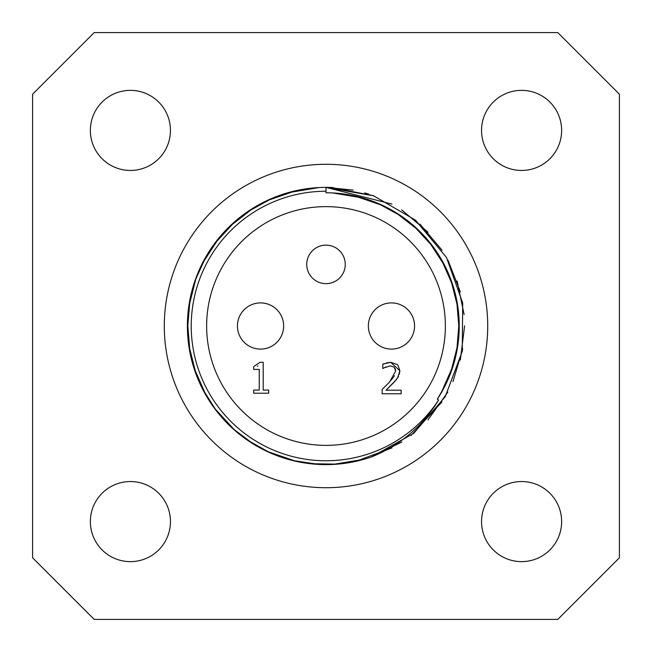 <?xml version="1.0" encoding="UTF-8"?>
<svg xmlns="http://www.w3.org/2000/svg" width="652" height="652" viewBox="0 0 652 652"><rect width="100%" height="100%" fill="white"/><g stroke="black" fill="none" stroke-linecap="round" stroke-linejoin="round"><path stroke-width="0.98" d="M257.312 366.163L257.85 365.959M253.652 369.431L253.652 366.611L260.018 362.325L263.212 362.325L263.212 390.075L268.681 390.075L268.681 393.221L253.652 393.221L253.652 390.075L259.243 390.075L259.243 369.431L253.652 369.431M396.44 379.619L386.017 390.206L401.143 390.206L401.143 393.775L382.145 393.775L382.145 389.407L383.816 387.818M387.638 384.061L393.417 377.329M382.145 389.407L389.586 381.99L395.674 371.004L395.259 368.69M393.922 376.579L394.395 375.796M395.674 371.004L394.15 367.141L390.385 365.894L384.33 367.712M386.017 366.864L382.797 368.559L382.797 364.166L384.126 363.612M398.576 376.391L394.15 382.219L386.017 390.206M397.916 365.096L399.872 370.784L397.622 378.021M386.351 362.936L390.687 362.325L399.872 370.784L399.798 372.194M399.554 373.686L399.448 374.126M382.797 364.166L390.687 362.325L397.435 364.607M368.836 194.174L364.688 192.894M445.145 385.609L437.345 399.163A133.22 133.22 0 0 0 326 192.78L326 187.385L353.188 190.082M326 187.385A138.615 138.615 0 0 0 189.308 348.991A138.615 138.615 0 0 0 371.355 456.987L413.645 433.401L445.226 396.709L462.252 351.404L462.7 303.001L446.457 257.393L415.503 220.172L373.669 195.844L326 187.385A138.615 138.615 0 0 1 333.001 187.564M326 187.393L391.966 204.1M419.88 224.011L442.04 250.189M457.109 280.996L464.134 314.557M462.733 348.812L452.936 381.681M441.966 401.925L411.135 435.381M392.023 447.875L355.69 461.396M319.04 464.436L291.966 460.377M253.864 444.362L232.128 427.989M206.391 396.049L193.522 366.791M187.45 330.124L190.082 298.779M201.916 264.215L219.382 237.426M246.603 212.381L272.291 198.216M331.346 187.491L373.115 195.649M401.713 209.887L428.005 232.153M447.965 260.132L460.345 291.892M464.615 325.837L460.345 360.091M447.859 392.072L428.005 419.847M401.868 442.015L370.988 457.101M337.426 464.151L310.116 463.702M270.319 452.944L246.497 439.546M216.611 411.143L202.03 388.022M190.082 353.197L187.458 321.542M194.891 280.996L206.276 256.138M228.885 227.092L253.954 207.58M287.671 192.788L318.999 187.564M364.329 459.212L332.96 464.436M296.31 461.396L266.277 451.086M235.445 430.948L213.938 407.582M196.415 375.202L188.615 344.403M188.615 307.589L196.407 276.798M213.929 244.418L235.445 221.052M266.269 200.914L296.31 190.604M377.622 203.179L402.308 216.798M428.478 240.865L445.259 266.619M456.628 299.838L459.163 329.969M453.327 365.202L440.964 393.327M332.724 192.943L362.838 197.972M395.242 212.185L419.334 230.938M441.07 258.86L453.327 286.815M459.155 321.713L456.636 352.145M354.533 195.869L383.409 205.779M413.034 225.136L433.71 247.597M450.548 278.714L458.046 308.306M458.046 343.685L450.548 373.286M371.355 456.979C400.035 445.438 422.455 426.449 438.625 400.002L437.337 399.163M438.625 400.002A134.76 134.76 0 0 1 207.393 389.986A134.76 134.76 0 0 1 326 191.24M345.25 264.394A19.25 19.25 0 0 1 316.375 281.069A19.25 19.25 0 0 1 316.375 247.719A19.25 19.25 0 0 1 345.25 264.394M414.558 326A23.105 23.105 0 0 1 379.904 346.008A23.105 23.105 0 0 1 379.904 305.992A23.105 23.105 0 0 1 414.558 326M283.644 326A23.105 23.105 0 0 1 248.991 346.008A23.105 23.105 0 0 1 248.991 305.992A23.105 23.105 0 0 1 283.644 326M32.6 94.206L94.206 32.6L557.794 32.6L619.4 94.206L619.4 557.794L557.794 619.4L94.206 619.4L32.6 557.794L32.6 94.206M521.592 170.449A40.041 40.041 0 0 1 486.914 110.384A40.041 40.041 0 0 1 556.27 110.384A40.041 40.041 0 0 1 521.592 170.449M481.551 521.592A40.041 40.041 0 0 1 541.616 486.914A40.041 40.041 0 0 1 541.616 556.27A40.041 40.041 0 0 1 481.551 521.592M130.408 481.551A40.041 40.041 0 0 1 165.086 541.616A40.041 40.041 0 0 1 95.73 541.616A40.041 40.041 0 0 1 130.408 481.551M170.449 130.408A40.041 40.041 0 0 1 110.384 165.086A40.041 40.041 0 0 1 110.384 95.73A40.041 40.041 0 0 1 170.449 130.408M445.365 326A119.365 119.365 0 0 1 266.318 429.375A119.365 119.365 0 0 1 266.318 222.625A119.365 119.365 0 0 1 445.365 326M487.72 326A161.72 161.72 0 0 1 245.144 466.05A161.72 161.72 0 0 1 245.144 185.95A161.72 161.72 0 0 1 487.72 326"/></g></svg>
